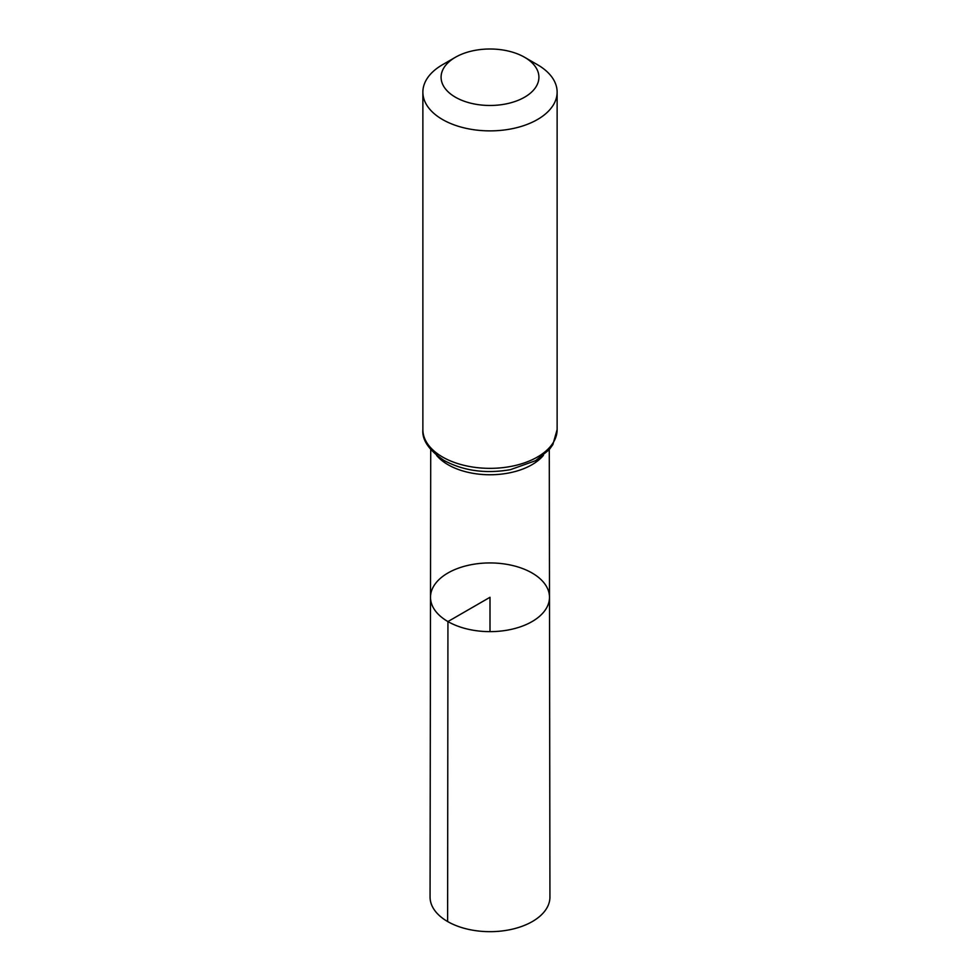 <?xml version="1.0" encoding="UTF-8"?>
<svg xmlns="http://www.w3.org/2000/svg" width="980" height="980" viewBox="0 0 980 980"><rect width="100%" height="100%" fill="white"/><g stroke="black" fill="none" stroke-linecap="round" stroke-linejoin="round"><path stroke-width="1.47" d="M447.934 621.565A59.498 34.349 180 0 1 430.502 597.249A59.498 34.349 180 0 1 490 562.937A59.498 34.349 180 0 1 549.498 597.249A59.498 34.349 180 0 1 512.797 629.013A59.498 34.349 180 0 1 447.934 621.565A59.498 34.349 180 0 1 430.502 597.249L430.061 897.031A59.939 34.606 180 0 0 447.615 921.531A59.939 34.606 180 0 0 512.957 929.028A59.939 34.606 180 0 0 549.939 897.031L549.498 597.249A59.498 34.349 180 0 1 512.797 629.013A59.498 34.349 180 0 1 447.934 621.565M455.418 97.204A48.914 28.236 180 0 1 455.418 57.269A48.914 28.236 180 0 1 524.582 57.269A48.914 28.236 180 0 1 524.582 97.204A48.914 28.236 180 0 1 455.418 97.204M524.582 57.269L537.469 64.705A67.13 38.759 180 0 1 557.13 92.12A67.13 38.759 180 0 1 515.688 127.927A67.13 38.759 180 0 1 442.531 119.523A67.13 38.759 180 0 1 422.87 92.12A67.13 38.759 180 0 1 442.531 64.705L455.418 57.269M490 631.635L490 597.286L447.934 621.565L447.615 921.531M543.471 455.296A59.266 34.214 180 0 1 448.093 464.741A59.266 34.214 180 0 1 436.529 455.296M442.531 456.999A67.13 38.759 180 0 1 422.87 429.595C421.927 440.02 429.007 450.322 444.124 460.514C463.54 470.89 485.639 473.94 510.409 469.665L535.509 460.723L549.241 449.673L552.843 444.638L557.13 429.595A67.13 38.759 180 0 1 515.688 465.402A67.13 38.759 180 0 1 442.531 456.999M430.722 449.624L430.502 597.249M549.278 449.624L549.498 597.249M422.87 92.12L422.87 429.595M557.13 92.12L557.13 429.595"/></g></svg>
